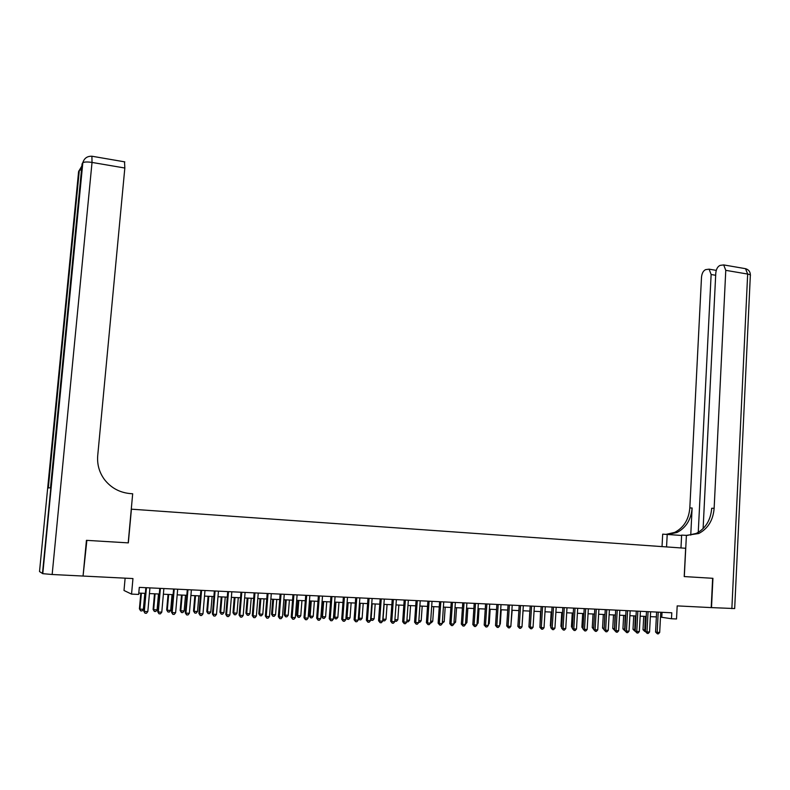 <?xml version="1.0" encoding="UTF-8"?>
<svg xmlns="http://www.w3.org/2000/svg" width="790" height="790" viewBox="0 0 790 790"><rect width="100%" height="100%" fill="white"/><g stroke="black" fill="none" stroke-linecap="round" stroke-linejoin="round"><path stroke-width="1.19" d="M125.126 578.162L124 590.486L131.545 594.11L138.655 594.426L139.297 587.375L671.786 612.783L671.48 618.748L676.517 618.975L677.188 605.89L711.207 607.599L712.639 578.29L684.209 576.572L685.651 548.27L131.278 509.165M131.417 509.175L128.336 542.878L86.87 540.37L83.078 575.861M131.545 594.11L132.957 578.557L83.503 576.078M660.489 617.099L671.48 618.748M138.783 593.083L145.35 593.379M149.438 593.567L159.284 594.021M163.372 594.208L173.099 594.663M177.187 594.85L186.805 595.295M190.904 595.482L200.403 595.917M204.501 596.104L213.883 596.539M217.991 596.726L227.263 597.151M231.361 597.339L240.525 597.763M244.643 597.951L253.689 598.366M257.807 598.563L266.753 598.968M270.861 599.156L279.709 599.571M283.827 599.758L292.557 600.163M296.675 600.351L305.315 600.746M309.433 600.933L317.965 601.328M322.093 601.516L330.516 601.911M334.644 602.099L342.969 602.484M348.123 602.721L346.998 617.691L350.029 617.81L348.696 619.36L347.481 619.311L346 617.405L347.106 602.671L355.332 603.046M359.47 603.244L367.597 603.609M371.735 603.807L379.773 604.172M383.901 604.36L391.85 604.725M395.988 604.923L403.828 605.278M407.976 605.476L415.728 605.831M419.865 606.019L427.538 606.374M431.676 606.562L439.25 606.908M443.388 607.105L450.883 607.451M455.02 607.638L462.417 607.974M466.564 608.172L473.872 608.507M478.019 608.695L485.248 609.031M489.395 609.218L496.535 609.554M500.682 609.742L507.733 610.068M511.881 610.255L518.862 610.581M523 610.769L529.902 611.085M534.04 611.272L540.864 611.588M545.001 611.786L551.736 612.092M555.884 612.28L562.539 612.586M566.687 612.783L573.264 613.08M577.411 613.277L583.919 613.573M588.056 613.761L594.485 614.057M598.623 614.245L604.982 614.541M609.12 614.729L615.4 615.025M619.538 615.212L625.749 615.499M629.887 615.687L636.029 615.973M640.167 616.161L646.23 616.437M650.368 616.635L656.362 616.911M662.03 612.319L661.783 617.158M656.618 612.062L655.562 632.03L657.162 632.326L658.218 612.141M659.689 632.435L658.366 633.856L657.359 633.817L657.162 632.326L659.689 632.435L660.746 612.26M657.359 633.817L655.562 632.03M643.731 616.328L643.011 629.699L645.499 630.025M645.282 616.398L644.759 631.457L643.011 629.699M645.42 631.477L644.759 631.457M731.866 608.636L747.666 274.061C749.957 274.486 750.846 274.999 750.332 275.601L734.68 608.557L711.504 607.609L712.926 578.31L684.308 576.572L686.401 535.353L698.696 533.526C707.988 528.638 713.143 520.225 714.14 508.296L725.773 270.338L723.689 264.917L720.085 265.391C717.656 266.497 716.214 269.104 715.78 273.182L703.11 528.609M680.98 547.944L681.632 535.106L686.401 535.353M662.03 546.611L662.682 534.149L681.622 535.462M666.553 546.927L667.214 534.386M698.251 532.381L711.128 274.505L709.104 269.163L705.668 269.617C703.317 270.694 701.925 273.241 701.5 277.25L689.818 507.95C688.821 519.514 683.775 527.661 674.69 532.391L666.227 534.336M668.103 534.445L676.951 532.5C686.066 527.75 691.122 519.583 692.119 507.99L690.746 535.126M687.28 535.413L696.286 533.408C705.569 528.54 710.704 520.156 711.701 508.266L714.14 508.296M86.436 540.34L128.197 542.868L132.681 493.77L130.271 493.592C119.626 492.595 111.025 487.904 104.458 479.54C99.254 472.4 97.012 464.441 97.713 455.662L124.83 168.023L92.025 162.434L52.16 574.498L83.059 576.048L86.436 540.34M52.16 574.498L42.788 573.668L39.52 571.565L78.605 171.509L79.326 170.324L81.498 169.741M78.98 170.689L47.993 487.963L50.501 487.766L82.071 163.925L82.832 162.671C84.51 161.841 87.572 161.762 92.025 162.434L91.907 156.232M124.524 161.832L124.83 168.023M646.487 611.579L645.42 631.615L647 631.911L648.077 611.658M649.548 632.02L648.225 633.452L647.207 633.412L647 631.911L649.548 632.02L650.624 611.776M647.207 633.412L645.42 631.615M636.286 611.095L635.2 631.2L636.77 631.496L637.866 611.164M639.327 631.605L638.004 633.037L636.977 632.997L636.77 631.496L639.327 631.605L640.423 611.292M636.977 632.997L635.2 631.2M626.016 610.601L624.91 630.785L626.46 631.082L627.576 610.67M629.047 631.18L627.714 632.622L626.687 632.583L626.46 631.082L629.047 631.18L630.153 610.798M626.687 632.583L624.91 630.785M615.677 610.107L614.551 630.361L616.082 630.657L617.217 610.176M618.679 630.766L617.355 632.207L616.309 632.168L616.082 630.657L618.679 630.766L619.814 610.305M616.309 632.168L614.551 630.361M633.728 615.864L632.997 629.284L635.288 629.6M635.269 615.933L634.745 631.042L632.997 629.284M623.665 615.4L622.915 628.87L624.999 629.176M625.186 615.469L624.653 630.627L622.915 628.87M613.524 614.936L612.764 628.445L614.64 628.751M615.025 615.005L614.492 630.213L612.764 628.445M603.313 614.462L602.543 628.02L604.202 628.317M604.804 614.531L604.153 629.146M604.123 629.768L602.543 628.02M605.259 609.613L604.113 629.936L605.624 630.232L606.779 609.683M608.251 630.341L606.918 631.793L605.871 631.753L605.624 630.232L608.251 630.341L609.396 609.811M605.871 631.753L604.113 629.936M593.033 613.988L592.253 627.596L593.695 627.882M593.616 629.314L592.253 627.596M594.771 609.11L593.606 629.502L595.097 629.798L596.272 609.179M597.734 629.907L596.401 631.368L595.354 631.329L595.097 629.798L597.734 629.907L598.909 609.307M595.354 631.329L593.606 629.502M582.674 613.514L581.884 627.171L583.109 627.418M583.03 628.84L581.884 627.171M584.205 608.606L583.02 629.077L584.491 629.373L585.686 608.675M587.148 629.482L585.815 630.943L584.758 630.904L584.491 629.373L587.148 629.482L588.343 608.804M584.758 630.904L583.02 629.077M572.246 613.04L571.447 626.737L572.454 626.944M572.385 628.139L571.447 626.737M573.56 608.093L572.355 628.643L573.807 628.939L575.031 608.172M576.493 629.047L575.15 630.519L574.083 630.469L573.807 628.939L576.493 629.047L577.697 608.29M574.083 630.469L572.355 628.643M561.749 612.556L560.93 626.302L561.72 626.46M561.66 627.398L560.93 626.302M562.836 607.589L561.611 628.198L563.053 628.494L564.287 607.658M565.749 628.603L564.415 630.084L563.329 630.035L563.053 628.494L565.749 628.603L566.983 607.787M563.329 630.035L561.611 628.198M551.173 612.062L550.344 625.858L550.907 625.976M550.867 626.648L550.344 625.858M552.042 607.066L550.798 627.754L552.21 628.06L553.474 607.135M554.936 628.168L553.593 629.65L552.506 629.6L552.21 628.06L554.936 628.168L556.19 607.263M552.506 629.6L550.798 627.754M540.518 611.579L540.014 625.492M541.17 606.552L539.896 627.309L541.298 627.615L542.582 606.621M544.034 627.724L542.69 629.205L541.604 629.166L541.298 627.615L544.034 627.724L545.307 606.75M541.604 629.166L539.896 627.309M529.794 611.085L529.043 624.999M530.208 606.029L528.925 626.865L530.297 627.161L531.601 606.098M533.062 627.28L531.719 628.771L530.613 628.721L530.297 627.161L533.062 627.28L534.356 606.226M530.613 628.721L528.925 626.865M522.121 624.979L523.049 610.769M519.178 605.505L517.865 626.411L519.227 626.717L520.551 605.565M522.002 626.826L520.659 628.327L519.553 628.277L519.227 626.717L522.002 626.826L523.316 605.703M519.553 628.277L517.865 626.411M510.982 624.465L512.167 610.265M508.059 604.972L506.726 625.957L508.069 626.263L509.412 605.031M510.863 626.371L509.52 627.872L508.405 627.833L508.069 626.263L510.863 626.371L512.206 605.17M508.405 627.833L506.726 625.957M499.764 624.001L500.297 624.021L501.206 609.762M500.297 624.021L499.724 624.663M496.861 604.439L495.508 625.502L496.821 625.799L498.194 604.498M499.645 625.917L498.293 627.428L497.167 627.379L496.821 625.799L499.645 625.917L501.008 604.636M497.167 627.379L495.508 625.502M488.467 623.537L489.237 623.567L490.165 609.258M489.237 623.567L488.398 624.515M485.583 603.896L484.201 625.038L485.495 625.344L486.887 603.965M488.339 625.453L486.986 626.974L485.86 626.924L485.495 625.344L488.339 625.453L489.721 604.093M485.86 626.924L484.201 625.038M477.071 623.063L478.108 623.103L479.046 608.744M478.108 623.103L476.992 624.357M474.217 603.353L472.815 624.574L474.089 624.88L475.501 603.422M476.953 624.989L475.6 626.51L474.454 626.47L474.089 624.88L476.953 624.989L478.355 603.55M474.454 626.47L472.815 624.574M465.606 622.589L466.89 622.639L467.848 608.231M466.89 622.639L465.498 624.13M462.762 602.81L461.34 624.11L462.594 624.406L464.026 602.869M465.478 624.525L464.125 626.055L462.97 626.006L462.594 624.406L465.478 624.525L466.91 603.007M462.97 626.006L461.34 624.11M454.043 622.115L455.583 622.174L456.561 607.707M455.583 622.174L453.944 623.665M451.228 602.257L449.787 623.636L451.011 623.942L452.473 602.316M453.914 624.061L452.561 625.591L451.406 625.542L451.011 623.942L453.914 624.061L455.366 602.454M451.406 625.542L449.787 623.636M442.4 621.631L444.207 621.71L445.195 607.184M444.207 621.71L442.291 623.182M439.605 601.704L438.134 623.162L439.339 623.458L440.83 601.763M442.272 623.577L440.919 625.117L439.744 625.068L439.339 623.458L442.272 623.577L443.743 601.901M439.744 625.068L438.134 623.162M430.669 621.147L432.742 621.236L433.74 606.661M432.742 621.236L431.409 622.737L430.56 622.708M427.894 601.141L426.403 622.688L427.588 622.984L429.089 601.2M430.53 623.103L429.177 624.643L428.002 624.604L427.588 622.984L430.53 623.103L432.031 601.338M428.002 624.604L426.403 622.688M418.848 620.654L421.188 620.752L422.206 606.127M421.188 620.752L419.855 622.273L418.74 622.224M416.093 600.578L414.582 622.204L415.738 622.5L417.268 600.637M418.71 622.619L417.347 624.169L416.162 624.12L415.738 622.5L418.71 622.619L420.231 600.775M416.162 624.12L414.582 622.204M406.929 620.16L409.546 620.269L410.583 605.594M409.546 620.269L408.223 621.789L406.82 621.69M407.048 621.75L406.87 621.058M404.204 600.015L402.663 621.72L403.799 622.016L405.359 600.074M406.791 622.135L405.438 623.695L404.233 623.646L403.799 622.016L406.791 622.135L408.341 600.212M404.233 623.646L402.663 621.72M394.931 619.666L397.824 619.785L398.871 605.051M397.824 619.785L396.491 621.315L394.832 621.068M395.316 621.266L394.921 619.814M392.225 599.442L390.665 621.226L391.771 621.523L393.351 599.501M394.783 621.651L393.43 623.211L392.225 623.162L391.771 621.523L394.783 621.651L396.363 599.64M392.225 623.162L390.665 621.226M384.118 604.37L383.041 619.172L386.014 619.301L387.08 604.508M382.834 619.123L383.496 620.782L382.755 620.17M386.014 619.301L384.681 620.831L383.496 620.782M380.158 598.869L378.568 620.733L379.644 621.029L381.254 598.919M382.686 621.157L381.323 622.727L380.109 622.678L379.644 621.029L382.686 621.157L384.286 599.067M380.109 622.678L378.568 620.733M372.209 603.827L371.112 618.688L374.104 618.807L375.191 603.965M370.648 618.56L371.577 620.298L370.599 619.261M374.104 618.807L372.771 620.348L371.577 620.298M367.992 598.287L366.372 620.239L367.429 620.535L369.068 598.336M370.5 620.663L369.137 622.234L367.913 622.184L367.429 620.535L370.5 620.663L372.12 598.484M367.913 622.184L366.372 620.239M360.21 603.274L359.104 618.185L362.116 618.313L363.212 603.412M358.374 617.977L359.104 618.185L359.578 619.804L358.344 618.333M362.116 618.313L360.783 619.854L359.578 619.804M355.727 597.704L354.088 619.735L355.125 620.032L356.784 597.754M358.206 620.16L356.843 621.74L355.609 621.69L355.125 620.032L358.206 620.16L359.865 597.902M355.609 621.69L354.088 619.735M350.029 617.81L351.145 602.859M346 617.405L346.998 617.691L347.481 619.311M343.374 597.112L341.705 619.232L342.712 619.528L344.401 597.161M345.822 619.656L344.46 621.246L343.216 621.197L342.712 619.528L345.822 619.656L347.501 597.309M343.216 621.197L341.705 619.232M334.95 602.108L333.824 616.891L334.792 617.188L337.853 617.306L338.989 602.296M335.938 602.158L334.792 617.188L335.296 618.817L333.824 616.891M337.853 617.306L336.52 618.866L335.296 618.817M330.931 596.519L329.233 618.718L330.21 619.024L331.928 596.569M333.35 619.153L331.978 620.743L330.724 620.693L330.21 619.024L333.35 619.153L335.059 596.717M330.724 620.693L329.233 618.718M322.705 601.545L321.56 616.388L322.498 616.674L325.589 616.802L326.744 601.733M323.663 601.595L322.498 616.674L323.011 618.313L321.56 616.388M325.589 616.802L324.246 618.363L323.011 618.313M318.38 595.917L316.662 618.205L317.61 618.511L319.348 595.966M320.77 618.639L319.407 620.239L318.143 620.189L317.61 618.511L320.77 618.639L322.508 596.114M318.143 620.189L316.662 618.205M310.361 600.983L309.196 615.874L310.115 616.161L313.225 616.289L314.39 601.16M311.29 601.022L310.115 616.161L310.638 617.81L309.196 615.874M313.225 616.289L311.882 617.859L310.638 617.81M305.74 595.314L303.982 617.691L304.91 617.987L306.678 595.364M308.1 618.116L306.727 619.725L305.454 619.676L304.91 617.987L308.1 618.116L309.858 595.512M305.454 619.676L303.982 617.691M297.919 600.41L296.744 615.361L297.632 615.647L300.763 615.775L301.958 600.588M298.827 600.449L297.632 615.647L298.166 617.296L296.744 615.361M300.763 615.775L299.42 617.355L298.166 617.296M292.991 594.712L291.214 617.168L292.112 617.474L293.91 594.751M295.322 617.602L293.949 619.212L292.665 619.163L292.112 617.474L295.322 617.602L297.109 594.9M292.665 619.163L291.214 617.168M285.387 599.827L284.193 614.837L285.052 615.124L288.202 615.262L289.416 600.015M286.266 599.867L285.052 615.124L285.605 616.783L284.193 614.837M288.202 615.262L286.869 616.842L285.605 616.783M280.144 594.09L278.337 616.644L279.206 616.941L281.033 594.139M282.445 617.079L281.072 618.698L279.779 618.639L279.206 616.941L282.445 617.079L284.262 594.287M279.779 618.639L278.337 616.644M272.757 599.245L271.543 614.314L272.372 614.6L275.552 614.739L276.776 599.432M273.607 599.284L272.372 614.6L272.935 616.269L271.543 614.314M275.552 614.739L274.209 616.319L272.935 616.269M267.198 593.478L265.361 616.121L266.2 616.417L268.057 593.517M269.459 616.546L268.087 618.175L266.783 618.126L266.2 616.417L269.459 616.546L271.306 593.675M266.783 618.126L265.361 616.121M260.019 598.662L258.794 613.79L259.594 614.077L262.803 614.205L264.048 598.85M260.848 598.702L259.594 614.077L260.177 615.746L258.794 613.79M262.803 614.205L261.46 615.805L260.177 615.746M254.143 592.856L252.277 615.588L253.096 615.884L254.972 592.895M256.375 616.012L255.002 617.652L253.689 617.592L253.096 615.884L256.375 616.012L258.251 593.053M253.689 617.592L252.277 615.588M247.191 598.07L245.937 613.257L246.717 613.544L249.946 613.672L251.21 598.257M247.991 598.109L246.717 613.544L247.31 615.222L245.937 613.257M249.946 613.672L248.603 615.272L247.31 615.222M240.989 592.224L239.094 615.045L239.874 615.341L241.789 592.263M243.192 615.479L241.819 617.118L240.486 617.059L239.874 615.341L243.192 615.479L245.097 592.421M240.486 617.059L239.094 615.045M234.265 597.477L232.991 612.724L233.741 613.01L237 613.139L238.284 597.665M235.035 597.507L233.741 613.01L234.344 614.699L232.991 612.724M237 613.139L235.647 614.748L234.344 614.699M227.727 591.592L225.802 614.501L226.552 614.798L228.498 591.631M229.9 614.936L228.517 616.585L227.184 616.526L226.552 614.798L229.9 614.936L231.826 591.789M227.184 616.526L225.802 614.501M221.23 596.875L219.936 612.181L220.657 612.467L223.935 612.606L225.249 597.062M221.97 596.914L220.657 612.467L221.279 614.166L219.936 612.181M223.935 612.606L222.592 614.215L221.279 614.166M214.357 590.96L212.411 613.958L213.122 614.255L215.097 590.989M216.49 614.393L215.117 616.042L213.764 615.993L213.122 614.255L216.49 614.393L218.455 591.147M213.764 615.993L212.411 613.958M208.096 596.272L206.783 611.638L207.474 611.924L210.782 612.053L212.105 596.46M208.807 596.302L207.474 611.924L208.106 613.623L206.783 611.638M210.782 612.053L209.429 613.682L208.106 613.623M200.877 590.308L198.902 613.405L199.584 613.702L201.588 590.347M202.981 613.84L201.598 615.499L200.245 615.45L199.584 613.702L202.981 613.84L204.975 590.505M200.245 615.45L198.902 613.405M194.853 595.66L193.52 611.085L194.182 611.371L197.52 611.509L198.863 595.848M195.535 595.69L194.182 611.371L194.834 613.08L193.52 611.085M197.52 611.509L196.167 613.139L194.834 613.08M187.299 589.666L185.285 612.852L185.936 613.149L187.971 589.696M189.363 613.287L187.981 614.956L186.608 614.896L185.936 613.149L189.363 613.287L191.387 589.863M186.608 614.896L185.285 612.852M181.512 595.048L180.16 610.532L180.792 610.818L184.149 610.956L185.512 595.235M182.154 595.077L180.792 610.818L181.453 612.536L180.16 610.532M184.149 610.956L182.796 612.586L181.453 612.536M173.603 589.014L171.549 612.289L172.181 612.586L174.244 589.044M175.627 612.724L174.244 614.403L172.862 614.344L172.181 612.586L175.627 612.724L177.681 589.202M172.862 614.344L171.549 612.289M168.053 594.426L166.68 609.979L167.283 610.255L170.67 610.403L172.052 594.613M168.675 594.455L167.283 610.255L167.964 611.983L166.68 609.979M170.67 610.403L169.317 612.043L167.964 611.983M159.787 588.352L157.714 611.727L158.296 612.023L160.4 588.382M161.782 612.161L160.4 613.85L159.007 613.79L158.296 612.023L161.782 612.161L163.876 588.55M159.007 613.79L157.714 611.727M154.494 593.804L153.102 609.416L153.665 609.692L157.082 609.841L158.494 593.991M155.087 593.833L153.665 609.692L154.366 611.43L153.102 609.416M157.082 609.841L155.729 611.48L154.366 611.43M145.864 587.691L143.76 611.154L144.313 611.45L146.446 587.711M147.819 611.598L146.436 613.287L145.034 613.228L144.313 611.45L147.819 611.598L149.942 587.879M145.034 613.228L143.76 611.154M140.827 593.171L139.415 608.843L139.948 609.13L143.385 609.268L144.817 593.359M141.38 593.201L139.948 609.13L140.66 610.868L139.415 608.843M143.385 609.268L142.032 610.927L140.66 610.868M692.119 507.99L689.818 507.95M744.348 268.472L745.523 268.679L747.666 274.061L725.773 270.338M715.681 275.276L711.128 274.505M42.462 573.56L82.466 163.066M676.951 532.5L674.69 532.391M696.286 533.408L698.696 533.526M716.263 270.377L709.104 269.163M750.382 275.019C750.303 271.74 748.683 269.627 745.523 268.679L723.689 264.917M48.309 487.944L79.326 170.324L81.874 165.969M124.81 161.881L92.144 156.262C87.364 155.995 84.263 158.128 82.832 162.671L42.788 573.668"/></g></svg>
